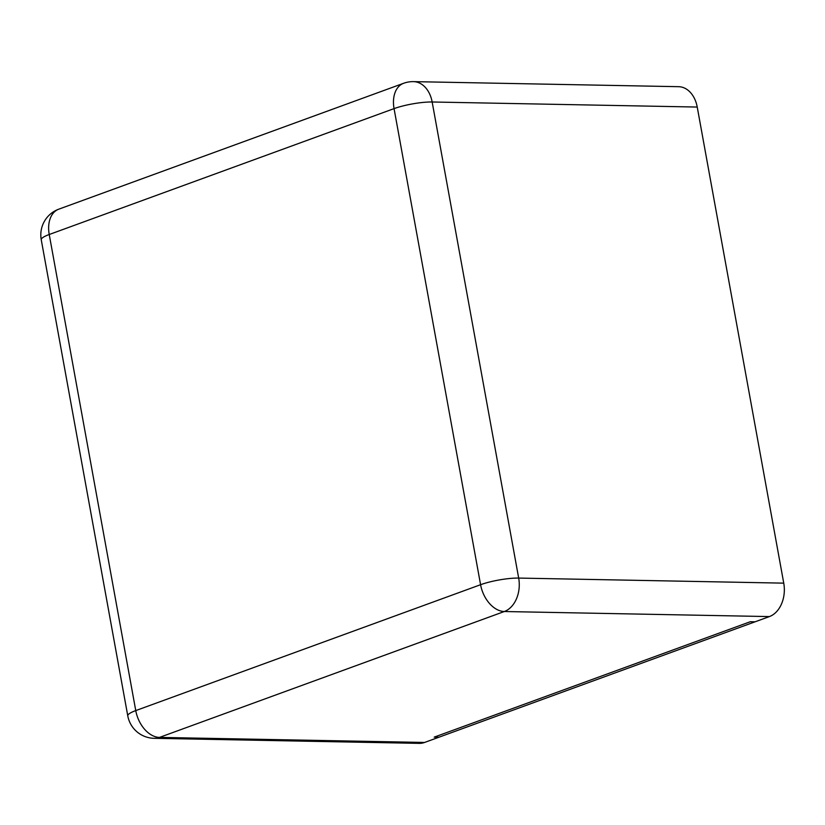 <?xml version="1.0" encoding="UTF-8"?>
<svg xmlns="http://www.w3.org/2000/svg" width="825" height="825" viewBox="0 0 825 825"><rect width="100%" height="100%" fill="white"/><g stroke="black" fill="none" stroke-linecap="round" stroke-linejoin="round"><path stroke-width="1.24" d="M413.521 81.634L678.593 86.687A27.359 19.748 91.1 0 1 697.228 107.054L783.75 583.141L518.678 578.077L432.156 101.991A27.359 19.748 -88.9 0 0 413.521 81.634A27.359 27.359 0 0 0 403.621 83.284L58.792 209.168A27.359 27.359 0 0 0 41.25 239.766L127.772 715.842A27.359 27.359 0 0 0 154.162 738.313A27.359 19.748 -88.9 0 0 159.493 737.406L504.323 611.521A27.359 19.748 -88.9 0 0 518.678 578.077A27.359 5.094 -10.3 0 0 480.583 584.708L394.061 108.622A27.359 18.243 -110.1 0 1 403.621 83.284M783.75 583.141A27.359 19.748 -88.9 0 1 769.395 616.584L438.941 737.22L434.208 737.127L438.941 737.22L424.566 742.459A27.359 19.748 91.1 0 1 419.244 743.366L154.162 738.313M434.208 737.127L750.296 621.73L755.03 621.823L750.296 621.73L434.208 737.127M697.228 107.054L432.156 101.991A27.359 5.094 -10.3 0 0 394.061 108.622L49.232 234.506A27.359 18.243 -110.1 0 1 58.792 209.168M41.25 239.766A27.359 5.094 169.7 0 1 49.232 234.506L135.754 710.593L480.583 584.708A27.359 18.243 69.9 0 0 504.323 611.521L769.395 616.584M424.566 742.459L159.493 737.406A27.359 18.243 69.9 0 1 135.754 710.593A27.359 5.094 169.7 0 0 127.772 715.842"/></g></svg>

